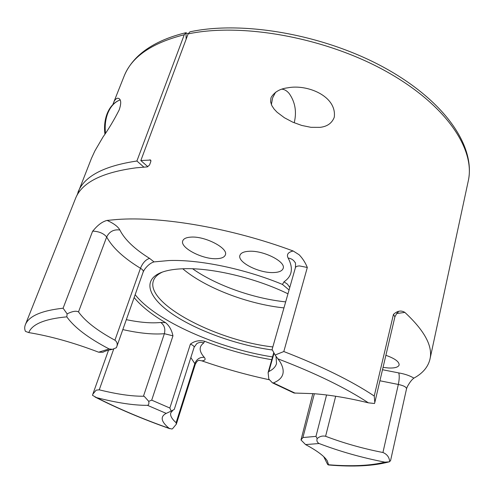 <?xml version="1.0" encoding="UTF-8"?>
<svg xmlns="http://www.w3.org/2000/svg" width="494" height="494" viewBox="0 0 494 494"><rect width="100%" height="100%" fill="white"/><g stroke="black" fill="none" stroke-linecap="round" stroke-linejoin="round"><path stroke-width="0.74" d="M216.681 258.695C221.578 258.492 224.474 257.22 225.363 254.879C228.555 248.266 205.041 235.965 190.943 237.114C186.324 237.398 183.601 238.645 182.761 240.85C179.717 247.655 202.639 259.548 216.681 258.695M273.318 272.565C278.931 272.392 282.21 271.002 283.161 268.384C286.082 261.795 263.66 250.335 249.248 251.267C243.925 251.532 240.819 252.903 239.93 255.367C237.139 262.123 258.955 273.207 273.318 272.565M383.048 367.382L388.624 368.005C394.836 368.234 398.337 367.215 399.133 364.949C399.245 361.701 394.829 358.49 385.882 355.31M307.317 267.476L299.506 265.92C297.153 266.013 295.789 266.593 295.418 267.668C295.665 264.074 295.523 262.32 294.998 262.407C293.535 259.937 291.244 258.479 288.126 258.047C286.347 254.534 288.039 252.187 293.195 251.008L299.129 254.75C302.612 258.356 305.335 262.604 307.317 267.476L283.815 351.53L275.096 355.025L280.104 361.874C285.804 371.723 283.575 378.737 273.429 382.918L272.447 382.831L294.041 393.026L313.147 393.65C329.906 394.879 348.326 397.942 368.407 402.838L374.489 403.505L374.804 402.536L374.236 396.015L393.446 314.412C397.367 310.788 401.165 310.115 404.852 312.393L396.577 313.56M92.606 231.241L93.774 229.957C98.102 224.751 102.542 221.565 107.081 220.417C113.787 223.436 118.035 226.623 119.838 229.976C124.716 239.602 134.621 249.075 149.565 258.374L154.023 261.9C150.738 262.857 147.57 265.389 144.507 269.496L143.272 271.725C143.519 270.749 142.587 269.601 140.475 268.267C123.698 258.041 112.434 247.611 106.673 236.984C103.74 233.508 99.313 231.563 93.391 231.155L92.606 231.241L63.096 308.213L67.122 313.869C72.383 311.263 76.175 310.609 78.503 311.912C85.104 321.199 97.244 330.628 114.917 340.199C117.195 341.941 117.77 344.213 116.658 347.023L116.393 347.702L112.471 349.326L109.118 348.949C88.34 338.081 74.242 327.38 66.82 316.852L67.122 313.869M173.048 410.1L170.77 412.854C169.998 415.578 171.776 418.863 176.111 422.703L176.333 424.161L172.758 428.477L172.036 429.039L169.17 428.354C161.149 421.728 160.05 416.8 165.854 413.564L171.214 411.07L169.85 408.032L190.412 344.077C194.704 340.953 199.403 340.008 204.516 341.237L203.775 342.959C198.798 346.529 198.971 351.32 204.281 357.335C205.918 359.354 205.127 360.534 201.904 360.867C224.153 368.592 246.611 374.884 269.292 379.738M144.297 396.398L148.725 401.332C149.163 403.623 148.75 404.957 147.49 405.333C133.998 405.444 117.047 402.882 96.645 397.645L92.508 395.342L92.841 394.181L96.157 390.149L99.257 389.822C116.862 394.2 131.595 396.336 143.451 396.231L144.297 396.398M172.956 335.84L164.366 333.697C165.552 328.843 164.341 325.101 160.735 322.477L165.502 322.625C169.257 325.657 171.739 330.066 172.956 335.84L151.707 400.152L148.725 401.332M271.144 97.411C274.621 91.865 280.166 88.667 287.774 87.815C307.046 83.961 337.075 96.034 334.265 117.251C331.962 123.216 327.195 126.581 319.958 127.359L310.93 127.322L301.717 125.439L292.775 122.172L284.421 117.757L277.103 112.255L274.127 109.1L271.885 105.716L270.626 101.931L270.928 97.997M272.262 349.968C238.429 345.43 199.15 331.622 174.116 315.209C149.188 298.858 141.37 280.691 160.859 272.657C166.737 270.292 174.586 268.977 184.398 268.717C212.679 267.791 256.367 278.258 287.965 293.813M154.023 261.9L168.96 260.536C199.261 259.399 244.87 268.798 282.469 284.427L283.982 281.827C292.164 276.226 293.541 268.298 288.126 258.047M289.064 289.972L282.469 284.427M293.195 251.008C231.328 228 161.507 216.119 116.874 219.503L107.081 220.417M53.932 252.798L75.403 198.761C81.51 182.7 101.783 172.381 136.221 167.812L147.243 166.892L149.534 165.021L150.843 161.47L150.651 160.037L140.833 160.556L147.867 166.737M201.904 360.867L199.002 360.28M53.914 252.842L25.342 324.768C24.459 327.059 24.496 329.263 25.46 331.381L28.776 332.592C50.586 336.192 73.878 342.725 98.639 352.197L102.894 352.271C104.944 351.104 108.13 350.123 112.471 349.326M182.755 268.767C205.103 287.829 247.994 304.187 283.951 307.898M272.447 382.831L268.835 379.077L268.106 372.575L268.853 371.513C272.991 369.518 275.547 366.875 276.523 363.584L276.029 356.267M314.363 393.737L302.915 437.542L301 439.969L305.57 444.581C317.148 450.775 324.385 456.203 327.287 460.865L328.572 464.768L327.726 464.607L323.718 456.66M317.173 438.586C319.674 436.363 322.477 435.597 325.595 436.282C343.725 443.161 362.837 448.571 382.936 452.504L398.331 384.462C403.456 385.542 406.198 386.938 406.562 388.661L390.563 460.649L389.26 461.834L384.9 462.143C361.793 457.672 339.866 451.467 319.105 443.526C317.129 442.396 316.487 440.753 317.173 438.586L315.969 436.381L326.571 394.978M382.498 369.722L398.732 372.908C404.864 373.97 409.921 375.706 413.904 378.126C422.753 373.316 428.107 366.98 429.978 359.126C432.972 346.294 424.599 330.714 404.852 312.393M413.904 378.126C411.835 379.596 409.656 382.424 407.359 386.617L406.562 388.661M429.978 359.126L468.269 180.958C475.58 149.509 446.218 104.567 385.425 70.982C324.799 37.383 241.714 22.533 188.115 33.913L140.833 160.556M188.115 33.913L189.857 31.875L191.339 31.53C245.296 20.445 326.818 35.42 386.333 68.759C445.804 102.06 475.747 146.99 468.269 180.958M162.452 272.058C157.654 274.318 154.653 277.196 153.449 280.685C144.977 303.452 216.23 340.607 272.824 346.942M271.762 359.7C249.13 355.958 226.715 349.801 204.516 341.237M165.502 322.625C151.497 314.394 141.043 306.033 134.146 297.549M135.152 294.683C155.758 321.063 218.583 348.505 272.546 356.934M295.418 267.668L272.101 349.486L275.096 355.025M382.936 452.504C387.086 454.227 389.34 457.29 389.686 461.705M171.214 411.07L174.271 409.415M312.826 393.625L301 439.969M76.86 195.643L91.458 158.358L94.873 150.942L102.956 137.097C108.519 129.267 113.923 120.227 119.159 109.989C122.889 99.146 118.9 98.158 117.448 98.232C115.8 98.695 114.46 100.294 113.441 103.03L112.891 104.561M188.146 33.827L186.01 32.783M185.713 32.783L184.978 32.956L186.01 32.715L186.121 39.261M77.947 192.351C84.017 176.42 103.666 165.972 136.894 161.013L143.865 167.108M192.629 268.779C216.113 285.378 253.669 298.629 285.668 301.871M136.894 161.013L184.262 34.747L186.01 32.715M281.981 89.179C284.556 89.402 286.977 90.859 289.237 93.57C295.134 102.03 296.826 111.625 294.313 122.351L294.177 122.778M271.373 104.611L272.602 97.923L275.59 92.224M176.333 424.161L195.266 364.356L190.838 357.563M176.111 422.703L194.889 363.43C196.711 359.089 199.842 357.057 204.281 357.335M119.838 229.976C113.725 229.247 109.335 231.581 106.673 236.984L78.503 311.912M113.719 349.011L99.257 389.822M302.915 437.542L315.969 436.381M25.361 324.712C28.825 316.104 41.397 310.609 63.096 308.213M98.639 352.197L109.118 348.949M66.82 316.852C44.787 318.896 32.104 324.144 28.776 332.592M273.429 382.918L295.177 393.181M319.105 443.526L305.57 444.581M328.572 464.768C351.808 466.608 370.586 465.737 384.9 462.143M96.645 397.645C118.597 408.773 142.766 419.011 169.17 428.354M166.219 413.392L147.49 405.333M283.815 351.53C321.322 366.073 351.462 380.899 374.236 396.015M368.407 402.838C345.738 387.914 315.598 373.254 277.986 358.854M151.707 400.152L169.85 408.032M126.328 319.661C139.888 322.471 151.362 323.409 160.735 322.477M143.451 396.231L164.366 333.697C153.06 334.642 139.209 333.271 122.821 329.591M150.966 160.785L149.861 159.797M398.732 372.908C399.523 375.378 399.387 379.231 398.331 384.462L379.911 380.769M335.679 396.244L325.595 436.282M114.917 340.199L140.475 268.267C142.71 262.888 145.742 259.591 149.565 258.374M274.034 353.247L268.853 371.513M398.331 312.202C397.911 311.689 396.768 313.245 394.904 316.852L393.446 314.412M174.277 409.415L194.148 347.208C194.266 346.306 193.018 345.263 190.412 344.077M289.787 287.422L287.36 284.075L283.982 281.827M194.148 347.208L196.773 343.633C198.94 342.268 201.274 342.039 203.775 342.959M184.262 34.747C151.633 43.034 131.558 56.903 124.031 76.372C126.896 69.209 131.398 62.621 137.542 56.619C148.762 45.862 164.693 37.939 185.336 32.839M104.913 134.053C104.012 126.6 104.771 119.758 107.179 113.546C110.032 106.599 114.349 102.054 120.122 99.912C114.744 101.955 110.65 106.352 107.846 113.12C105.506 119.153 104.716 125.834 105.481 133.176M328.387 464.965C353.296 467.083 373.588 466.04 389.26 461.834M169.85 428.712C142.575 419.097 117.615 408.526 94.972 396.985M108.532 350.172L92.841 394.181M25.342 324.768L53.587 253.681M268.112 372.569L273.738 352.741M143.272 271.725L116.658 347.023M394.904 316.852L374.804 402.536M195.266 364.356C197.581 359.78 198.347 360.886 199.236 360.219M113.441 103.03L124.031 76.372"/></g></svg>
